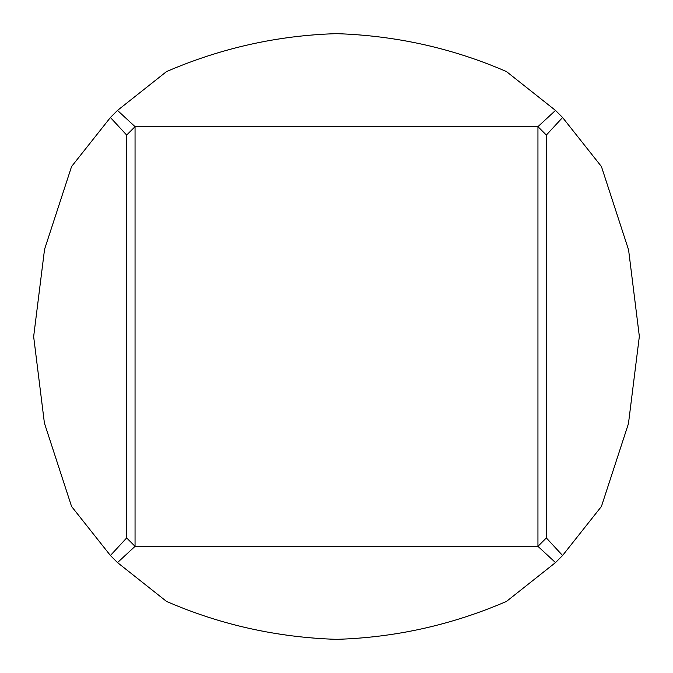 <?xml version="1.0" encoding="UTF-8"?>
<svg xmlns="http://www.w3.org/2000/svg" width="673" height="673" viewBox="0 0 673 673"><rect width="100%" height="100%" fill="white"/><g stroke="black" fill="none" stroke-linecap="round" stroke-linejoin="round"><path stroke-width="1.01" d="M555.494 110.414L506.466 71.574C452.685 48.22 396.027 35.576 336.5 33.65C277.705 35.417 221.055 48.061 166.534 71.574L117.506 110.414L135.054 126.659L537.946 126.659L555.494 110.414L562.586 117.506L601.426 166.534L628.59 249.91L639.35 336.382L628.456 423.628L601.426 506.466L562.586 555.494L555.494 562.586L506.466 601.426C451.945 624.939 395.295 637.583 336.5 639.35C276.973 637.424 220.315 624.78 166.534 601.426L117.506 562.586L110.414 555.494L71.574 506.466L44.41 423.09L33.65 336.618L44.544 249.372L71.574 166.534L110.414 117.506L117.506 110.414M562.586 117.506L546.341 135.054L546.341 537.946L562.586 555.494M555.494 562.586L537.946 546.341L135.054 546.341L117.506 562.586M110.414 555.494L126.659 537.946L126.659 135.054L110.414 117.506M546.341 537.946L537.946 546.341L537.946 126.659L546.341 135.054M126.659 135.054L135.054 126.659L135.054 546.341L126.659 537.946"/></g></svg>
